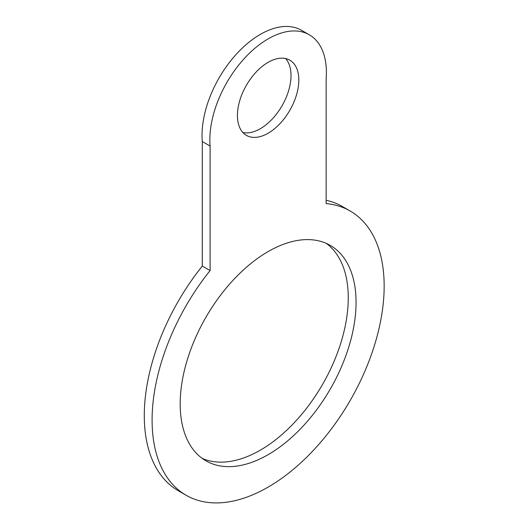 <?xml version="1.0" encoding="UTF-8"?>
<svg xmlns="http://www.w3.org/2000/svg" width="529" height="529" viewBox="0 0 529 529"><rect width="100%" height="100%" fill="white"/><g stroke="black" fill="none" stroke-linecap="round" stroke-linejoin="round"><path stroke-width="0.79" d="M268.124 133.222A43.418 25.068 120 0 0 296.485 94.962A43.418 25.068 120 0 0 289.832 60.174A43.418 25.068 120 0 0 246.415 85.242A43.418 25.068 120 0 0 246.415 135.371A43.418 25.068 120 0 0 268.124 133.222M242.864 132.508A43.418 25.068 120 0 0 260.321 128.712A43.418 25.068 120 0 0 287.505 94.036A43.418 25.068 120 0 0 285.574 58.534M268.124 454.669A124.361 71.799 120 0 0 349.365 345.08A124.361 71.799 120 0 0 330.301 245.423A124.361 71.799 120 0 0 205.94 317.228A124.361 71.799 120 0 0 205.94 460.825A124.361 71.799 120 0 0 268.124 454.669M202.164 458.359A124.361 71.799 120 0 0 260.321 450.159A124.361 71.799 120 0 0 340.464 344.134A124.361 71.799 120 0 0 326.281 243.386M210.106 270.59A164.096 94.744 120 0 0 186.076 495.237A164.096 94.744 120 0 0 350.172 400.499A164.096 94.744 120 0 0 350.172 211.011A164.096 94.744 120 0 0 326.142 203.592L326.142 79.039A82.418 47.584 120 0 0 309.333 34.808A82.418 47.584 120 0 0 243.3 59.632A82.418 47.584 120 0 0 210.106 146.03L210.106 270.59L202.303 266.08A164.096 94.744 120 0 0 178.273 490.733L186.076 495.237M350.172 211.011L342.369 206.508A164.096 94.744 120 0 0 326.142 200.273M309.333 34.808L301.523 30.305A82.418 47.584 120 0 0 235.498 55.122A82.418 47.584 120 0 0 202.303 141.527L202.303 266.08M210.106 146.03L202.303 141.527"/></g></svg>
